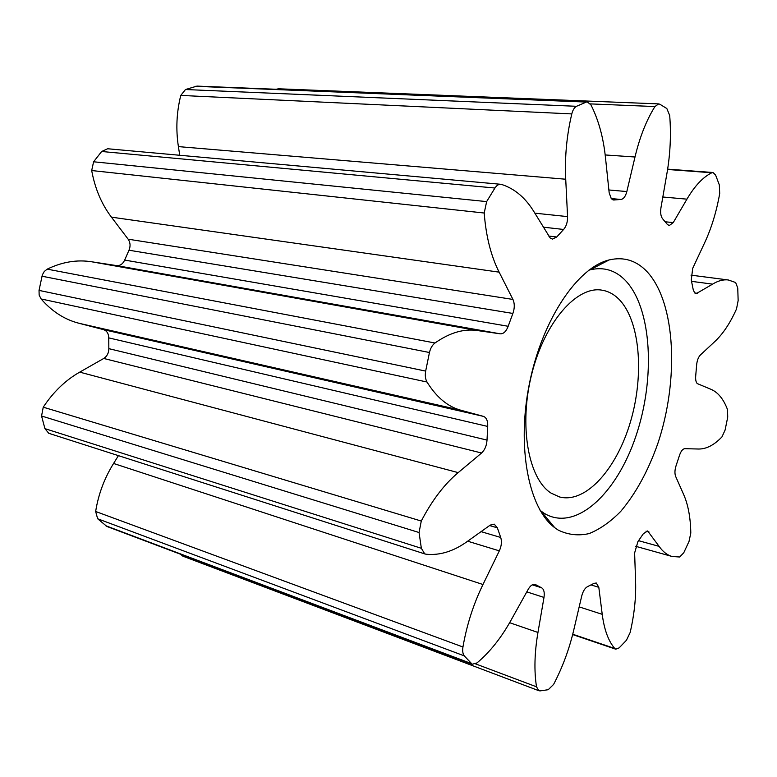 <?xml version="1.0" encoding="UTF-8"?>
<svg xmlns="http://www.w3.org/2000/svg" width="777" height="777" viewBox="0 0 777 777"><rect width="100%" height="100%" fill="white"/><g stroke="black" fill="none" stroke-linecap="round" stroke-linejoin="round"><path stroke-width="1.17" d="M647.464 272.125C675.912 303.448 679.079 380.283 657.789 443.648C648.173 470.901 635.829 493.463 620.765 511.353C610.528 521.785 599.99 529.195 589.131 533.585C578.302 536.023 567.977 534.848 558.139 530.04L554.778 527.719C528.642 508.556 516.452 446.969 529.506 383.158C542.395 319.318 577.651 267.366 609.187 259.926C624.018 256.507 636.771 260.577 647.464 272.125M540.093 510.382L544.046 513.228C575.417 532.498 616.656 493.91 635.916 436.101C655.535 378.477 652.049 308.459 625.427 280.478C615.423 270.163 603.612 266.628 589.966 269.862L588.898 270.153M662.528 218.677C660.771 216.259 660.246 212.636 660.945 207.828L666.87 173.786C670.289 154.244 671.231 134.819 669.696 115.511L666.831 108.527L659.838 104.235L658.663 103.895L654.943 106.556C646.386 120.26 639.743 137.082 635.003 157.003L626.835 191.56C625.524 196.464 623.533 199.097 620.872 199.466L613.577 200.01L611.334 198.757L609.178 192.832L605.516 157.964C603.428 137.675 598.562 119.969 590.928 104.846L587.072 101.748L576.476 106.303C574.339 107.527 572.775 110.062 571.794 113.918C566.676 135.596 564.656 157.372 565.724 179.225L567.569 216.608C567.657 222.018 566.336 226.301 563.607 229.458L556.74 236.985L552.437 239.122L550.126 237.927L534.343 212.344C525.689 197.97 514.772 188.665 501.592 184.45L500.747 184.285C498.611 184.159 496.678 185.412 494.939 188.024L486.645 201.602L484.207 213.024C486.004 236.363 490.986 256.08 499.145 272.154L512.946 299.436C514.733 303.535 514.714 308.207 512.878 313.442L508.168 326.282C506.186 331.439 503.554 333.955 500.281 333.828L477.408 330.546C463.898 328.516 449.757 332.673 434.984 342.997C432.342 345.007 430.497 348.174 429.458 352.505L425.66 371.095C424.922 375.485 425.369 379.127 427.01 382.022C436.538 397.377 447.911 406.808 461.12 410.305L483.43 416.365C486.48 417.56 487.907 420.911 487.713 426.437L487.014 440.103C486.645 445.658 484.829 449.951 481.585 453.01L458.207 472.62C444.395 484.149 432.09 500.291 421.28 521.046L419.056 532.517L421.357 548.3L424.669 553.816L426.068 554.224C439.831 555.584 453.515 551.369 467.113 541.588L490.248 525.097L494.221 524.135L497.358 527.816L500.718 537.47C501.991 541.462 501.534 545.92 499.329 550.854L482.973 584.508C473.426 604.185 466.744 625.019 462.946 646.998C462.334 650.932 462.781 653.884 464.267 655.866L472.193 664.248L476.981 662.936C489.928 652.058 501.35 637.703 511.227 619.871L528.253 589.257C530.487 585.499 532.769 583.877 535.1 584.391L541.598 587.801C543.91 589.189 544.706 592.404 543.997 597.435L537.956 632.468C534.508 652.68 534.022 670.794 536.509 686.81L538.869 690.724L540.102 690.889L548.222 689.714L553.593 684.43C562.567 667.268 569.318 649.028 573.834 629.691L581.72 596.027C583.012 591.18 584.964 588.034 587.597 586.596L594.007 583.372L596.299 583.012L598.814 587.315L602.224 614.325C604.205 629.671 608.381 641.064 614.753 648.484L615.753 649.193L619.123 647.882L626.417 640.287L630.147 632.527C634.314 614.481 636.13 597.406 635.586 581.303L634.624 552.962L637.907 541.627L643.317 533.77L647.649 530.953L659.1 546.357C662.839 551.689 667.142 555.05 672.027 556.468L679.661 557.012L683.77 552.738L689.034 541.375L690.802 533.032C690.53 517.599 688.15 504.759 683.653 494.502L675.65 476.427C674.582 473.552 674.727 469.978 676.077 465.695L679.525 455.264C680.973 451.078 682.73 448.883 684.799 448.679L698.542 449.019C706.303 449.145 714.102 445.114 721.94 436.927L725.087 430.089L727.719 417.152L727.515 409.615C723.513 398.98 717.919 392.181 710.741 389.219L697.231 383.566C695.92 382.109 695.415 379.565 695.706 375.932L696.629 364.976C697.066 360.499 698.329 357.158 700.427 354.943L714.859 341.511C723.008 333.877 730.225 323.028 736.509 308.955L738.15 300.592L737.752 288.063L735.654 282.517L728.302 279.973C723.3 279.361 718.065 280.759 712.596 284.139L696.056 293.745L694.599 292.89L693.171 289.433L691.277 280.07L692.696 268.356L704.671 242.715C711.46 228.137 716.481 211.732 719.706 193.522L719.327 184.916L715.598 175.048L712.995 172.513L711.81 172.766C703.059 177.049 694.764 185.849 686.936 199.155L673.241 222.601L669.259 225.553L667.394 224.466L662.528 218.677M180.565 554.254L182.867 556.177M118.415 455.672L113.578 463.461C104.38 478.253 98.397 494.269 95.649 511.48L97.64 518.754L106.944 526.476M500.747 184.285L107.673 148.757L101.661 151.496L93.599 161.781L91.686 170.542C95.027 188.694 101.612 204.225 111.441 217.152L128.156 239.199C130.371 242.511 130.643 246.183 128.982 250.223L124.66 260.081C122.824 264.034 120.124 265.87 116.56 265.598L91.637 261.771C76.991 259.469 62.179 261.927 47.203 269.143L44.289 271.455L42.327 274.903L39.035 290.404L39.151 295.066L41.103 298.96C52.03 311.509 64.676 319.619 79.04 323.29L103.458 329.613C106.847 330.769 108.605 333.518 108.741 337.878L108.838 348.65C108.78 353.02 107.09 356.293 103.749 358.459L79.72 372.134C65.608 380.138 53.448 391.822 43.24 407.187L41.56 416.006L44.93 428.642L48.776 433.304L425.252 554.059M551.078 493.113L559.654 496.989C585.984 503.739 616.831 468.716 630.526 421.62C644.424 374.601 640.112 320.629 618.89 299.184C613.811 294.114 608.07 291.084 601.689 290.122C576.709 285.878 544.716 322.115 531.789 373.834C518.638 425.456 528.282 478.807 551.078 493.113M587.072 101.748L196.96 86.101L185.47 89.53L180.779 95.425C176.554 112.325 175.757 129.38 178.399 146.61L179.74 155.274M658.663 103.895L278.389 88.792L276.204 89.277M541.598 587.801L532.255 584.819M626.835 191.56L608.886 189.976M620.872 199.466L611.169 198.562M614.257 199.99L612.927 199.864M585.576 102.04L195.309 86.305M576.476 106.303L185.47 89.53M571.794 113.918L180.779 95.425M565.724 179.225L178.399 146.61M567.569 216.608L534.848 213.17M563.607 229.458L543.366 227.175M556.74 236.985L548.766 236.053M494.939 188.024L101.661 151.496M486.645 201.602L93.599 161.781M484.207 213.024L91.686 170.542M499.145 272.154L111.441 217.152M512.946 299.436L128.156 239.199M512.878 313.442L128.982 250.223M508.168 326.282L124.66 260.081M500.281 333.828L116.56 265.598M477.408 330.546L91.637 261.771M434.984 342.997L47.203 269.143M429.458 352.505L41.948 276.204M425.66 371.095L39.035 290.404M427.01 382.022L41.103 298.96M461.12 410.305L79.04 323.29M483.43 416.365L103.458 329.613M487.713 426.437L108.741 337.878M487.014 440.103L108.838 348.65M481.585 453.01L103.749 358.459M458.207 472.62L79.72 372.134M421.28 521.046L43.24 407.187M419.056 532.517L41.56 416.006M421.357 548.3L44.93 428.642M497.358 527.816L489.597 525.553M500.718 537.47L481.07 531.643M499.329 550.854L467.647 541.2M482.973 584.508L113.578 463.461M462.946 646.998L95.649 511.48M464.267 655.866L97.64 518.754M470.959 663.403L105.429 525.611M535.732 584.683L534.421 584.265M543.997 597.435L526.806 591.87M537.956 632.468L509.625 622.698M536.509 686.81L475.582 663.888M598.814 587.315L591.074 584.935M602.224 614.325L579.176 606.886M614.753 648.484L572.727 634.226M649.009 531.983L645.978 531.167M659.1 546.357L638.587 540.685M543.793 514.481L542.385 514.092M712.596 284.139L691.559 281.352M592.977 268.308L591.715 268.143M697.697 293.337L694.619 292.91M711.81 172.766L667.589 169.473M686.936 199.155L662.83 197.008M673.241 222.601L665.248 221.785M654.943 106.556L590.355 103.895M635.003 157.003L605.186 154.953M615.753 649.193L572.639 634.556M538.908 690.734L182.828 556.157M472.241 664.267L106.886 526.456M672.027 556.468L635.644 546.28M550.369 522.416L548.397 521.862M728.302 279.973L690.996 275.145M601.971 263.656L599.854 263.384M712.995 172.513L667.637 169.143M540.957 511.072L554.778 527.719M589.966 269.862L609.187 259.926"/></g></svg>
